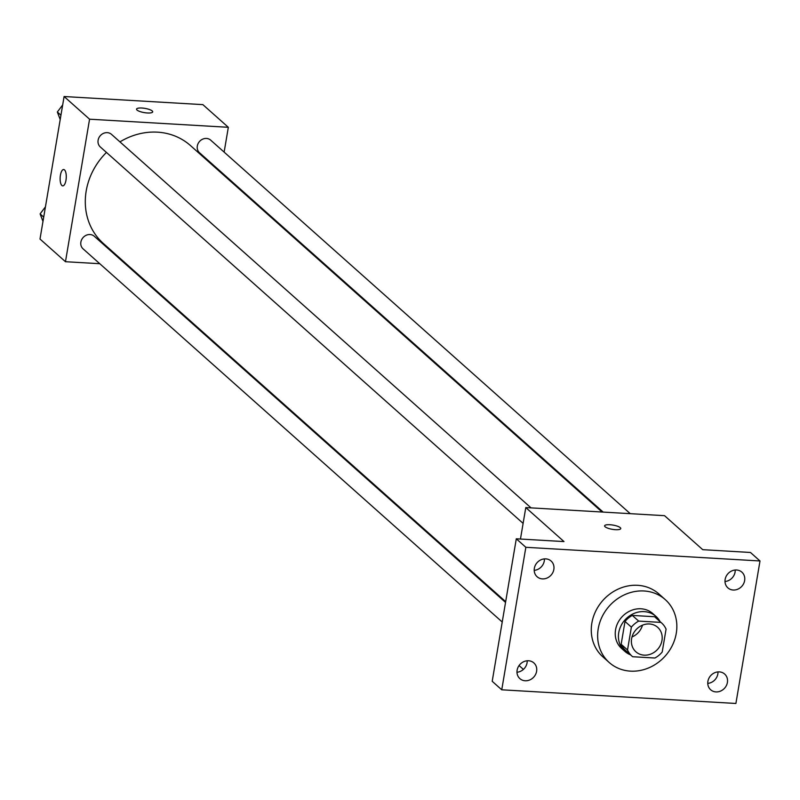 <?xml version="1.0" encoding="UTF-8"?>
<svg xmlns="http://www.w3.org/2000/svg" width="800" height="800" viewBox="0 0 800 800"><rect width="100%" height="100%" fill="white"/><g stroke="black" fill="none" stroke-linecap="round" stroke-linejoin="round"><path stroke-width="1.2" d="M642.48 625.18A16.38 14.58 -48.3 0 1 632.01 636.94M631.62 638.68A16.38 14.58 -48.3 0 1 642.14 625.32A16.38 14.58 -48.3 0 1 657.69 627.33A16.38 14.58 -48.3 0 1 657.69 649.26A16.38 14.58 -48.3 0 1 635.9 651.8A16.38 14.58 -48.3 0 1 631.62 638.68M632.66 656.73L654.91 658.02A22.24 19.8 -48.3 0 0 662.21 652L666.07 629.15A22.24 19.8 -48.3 0 0 661.58 622.95A22.24 19.8 -48.3 0 0 660.93 622.4L638.68 621.1A22.24 19.8 -48.3 0 0 631.38 627.13L627.52 649.97A22.24 19.8 -48.3 0 0 632.01 656.17A22.24 19.8 -48.3 0 0 632.66 656.73M660.93 622.4L654.56 616.73L632.31 615.43L638.68 621.1M631.38 627.13L625.01 621.46L621.15 644.3L627.52 649.97M625.01 621.46A22.24 19.8 -48.3 0 1 632.31 615.43M654.56 616.73A22.24 19.8 -48.3 0 1 655.21 617.28L661.58 622.95M632.01 656.17L625.64 650.5A22.24 19.8 -48.3 0 1 621.15 644.3M660.05 621.59A23.4 20.83 131.7 0 0 655.99 616.41A23.4 20.83 131.7 0 0 644.19 611.63A23.4 20.83 131.7 0 0 620.89 625.96A23.4 20.83 131.7 0 0 624.87 651.37A23.4 20.83 131.7 0 0 630.48 654.81M624.87 651.37L621.68 648.54A23.4 20.83 -48.3 0 1 615.56 629.79A23.4 20.83 -48.3 0 1 641.01 608.79A23.4 20.83 -48.3 0 1 652.8 613.58L655.99 616.41M598.22 628.78A42.12 37.5 -48.3 0 1 625.28 594.43A42.12 37.5 -48.3 0 1 665.25 599.6A42.12 37.5 -48.3 0 1 665.25 655.99A42.12 37.5 -48.3 0 1 609.23 662.52A42.12 37.5 -48.3 0 1 598.22 628.78M609.23 662.52L602.87 656.85A42.12 37.5 -48.3 0 1 591.85 623.11A42.12 37.5 -48.3 0 1 618.92 588.76A42.12 37.5 -48.3 0 1 658.88 593.93L665.25 599.6M715.96 691.91A10.52 9.37 -48.3 0 1 710.66 689.76A10.52 9.37 -48.3 0 1 710.66 675.67A10.52 9.37 -48.3 0 1 724.65 674.04A10.52 9.37 -48.3 0 1 726.43 685.47A10.52 9.37 -48.3 0 1 715.96 691.91M525.17 680.77A10.52 9.37 -48.3 0 1 519.87 678.62A10.52 9.37 -48.3 0 1 519.87 664.54A10.52 9.37 -48.3 0 1 533.86 662.91A10.52 9.37 -48.3 0 1 535.64 674.33A10.52 9.37 -48.3 0 1 525.17 680.77M542.4 578.89A10.52 9.37 -48.3 0 1 537.1 576.73A10.52 9.37 -48.3 0 1 537.1 562.65A10.52 9.37 -48.3 0 1 551.09 561.02A10.52 9.37 -48.3 0 1 552.88 572.44A10.52 9.37 -48.3 0 1 542.4 578.89M733.19 590.02A10.52 9.37 -48.3 0 1 727.89 587.87A10.52 9.37 -48.3 0 1 727.89 573.78A10.52 9.37 -48.3 0 1 741.88 572.15A10.52 9.37 -48.3 0 1 743.67 583.58A10.52 9.37 -48.3 0 1 733.19 590.02M760 560.97L525.85 547.3L501.75 689.8L735.9 703.47L760 560.97L750.45 552.47L702.75 549.68L664.54 515.67L525.79 507.57L563.99 541.58L516.3 538.8L525.85 547.3M605.09 526.76A8.19 2.15 -170.4 0 1 604.6 525.84A8.19 2.15 -170.4 0 1 613.03 525.09A8.19 2.15 -170.4 0 1 620.75 528.57A8.19 2.15 -170.4 0 1 613.91 529.55A8.19 2.15 -170.4 0 1 605.09 526.76M534.21 570.36A10.52 9.37 131.7 0 0 544.43 558.88M516.97 672.25A10.52 9.37 131.7 0 0 527.2 660.77M516.3 538.8L492.2 681.3L501.75 689.8M519.06 665.54L523.4 669.4M707.76 683.39A10.52 9.37 131.7 0 0 717.99 671.91M725 581.5A10.52 9.37 131.7 0 0 735.22 570.02M525.79 507.57L520.46 539.04M604.6 525.84A8.19 2.15 -170.4 0 1 613.03 525.1A8.19 2.15 -170.4 0 1 620.75 528.58M505.67 601.64L103.33 243.44A65.52 58.33 -48.3 0 1 86.2 190.96A65.52 58.33 -48.3 0 1 106.45 152.43M119.94 141.87A65.52 58.33 -48.3 0 1 190.47 145.57L602.07 512.02M505.54 602.41L94.28 236.26A8.42 7.5 131.7 0 0 83.08 237.57A8.42 7.5 131.7 0 0 83.08 248.85L502.22 622.01M603.13 512.08L199.52 152.75A8.42 7.5 -48.3 0 1 197.32 146A8.42 7.5 -48.3 0 1 202.73 139.13A8.42 7.5 -48.3 0 1 210.72 140.17L630.24 513.66M523.11 523.38L100.31 146.96A8.42 7.5 -48.3 0 1 98.11 140.21A8.42 7.5 -48.3 0 1 103.52 133.34A8.42 7.5 -48.3 0 1 111.51 134.37L531.03 507.87M224.14 152.1L228.33 127.3L89.57 119.2L65.47 261.71L99.77 263.71M126.89 265.29L127.94 265.35M220.69 172.47L220.82 171.71M89.57 119.2L64.1 96.53L202.86 104.63L228.33 127.3M137.04 110.06A8.19 2.15 -170.4 0 1 136.55 109.13A8.19 2.15 -170.4 0 1 144.98 108.38A8.19 2.15 -170.4 0 1 152.7 111.86A8.19 2.15 -170.4 0 1 145.86 112.84A8.19 2.15 -170.4 0 1 137.04 110.06M64.1 96.53L40 239.03L65.47 261.71M62.72 185.88A8.19 3.05 93.3 0 1 60.42 175.22A8.19 3.05 93.3 0 1 63.67 169.52A8.19 3.05 93.3 0 1 66.24 177.88A8.19 3.05 93.3 0 1 62.72 185.88A8.19 3.05 93.3 0 1 60.41 175.22A8.19 3.05 93.3 0 1 63.68 169.52M136.55 109.14A8.19 2.15 -170.4 0 1 144.98 108.39A8.19 2.15 -170.4 0 1 152.7 111.87M45.44 206.84L40.11 213.89L42.98 221.42M40.11 213.89L43.71 217.1M62.68 104.95L57.34 112L60.21 119.54M57.34 112L60.94 115.21"/></g></svg>
